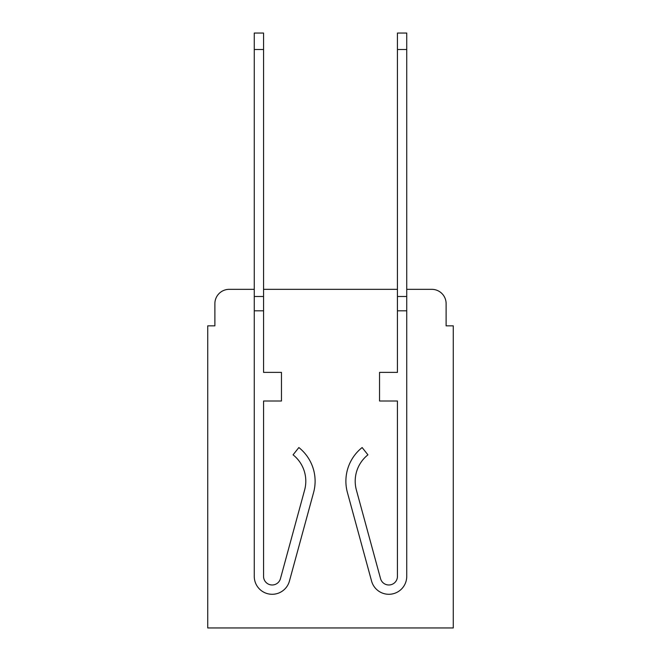 <?xml version="1.0" encoding="UTF-8"?>
<svg xmlns="http://www.w3.org/2000/svg" width="661" height="661" viewBox="0 0 661 661"><rect width="100%" height="100%" fill="white"/><g stroke="black" fill="none" stroke-linecap="round" stroke-linejoin="round"><path stroke-width="0.99" d="M214.883 303.655L214.883 325.848L214.883 303.655A14.319 14.319 0 0 1 229.202 289.336L254.262 289.336L229.202 289.336M446.117 325.848L446.117 303.655L446.117 325.848L453.272 325.848L453.272 627.95L207.728 627.95L207.728 325.848L214.883 325.848M431.798 289.336L406.738 289.336L431.798 289.336A14.319 14.319 0 0 1 446.117 303.655M397.435 289.336L263.565 289.336L397.435 289.336M263.565 576.409A8.593 8.593 0 0 0 280.446 578.664L304.614 490.049A33.645 33.645 0 0 0 293.071 454.834A33.645 33.645 0 0 1 304.614 490.049A33.645 33.645 0 0 0 293.071 454.834L298.855 447.547A42.957 42.957 0 0 1 313.595 492.495L289.419 581.118A17.897 17.897 0 0 1 254.262 576.409L254.262 296.492L263.565 296.492L263.565 372.383L281.462 372.383L281.462 401.012L263.565 401.012L263.565 576.409A8.593 8.593 0 0 0 280.446 578.664A8.593 8.593 0 0 1 263.565 576.409A8.593 8.593 0 0 0 280.446 578.664M313.595 492.495L289.419 581.118M367.929 454.834A33.645 33.645 0 0 0 356.386 490.049A33.645 33.645 0 0 1 367.929 454.834A33.645 33.645 0 0 0 356.386 490.049A33.645 33.645 0 0 1 367.929 454.834L362.145 447.547A42.957 42.957 0 0 0 347.405 492.495L371.581 581.118A17.897 17.897 0 0 0 406.738 576.409L406.738 310.81L397.435 310.81L397.435 33.05L406.738 33.05L406.738 310.81M347.405 492.495L371.581 581.118M397.435 310.81L397.435 372.383L379.538 372.383L379.538 401.012L397.435 401.012L397.435 576.409A8.593 8.593 0 0 1 380.554 578.664A8.593 8.593 0 0 0 397.435 576.409A8.593 8.593 0 0 1 380.554 578.664L356.386 490.049M254.262 296.492L254.262 33.05L263.565 33.05L263.565 296.492M293.071 454.834A33.645 33.645 0 0 1 304.614 490.049M406.738 296.492L397.435 296.492M254.262 310.81L263.565 310.81M254.262 49.517L263.565 49.517M406.738 49.517L397.435 49.517"/></g></svg>
